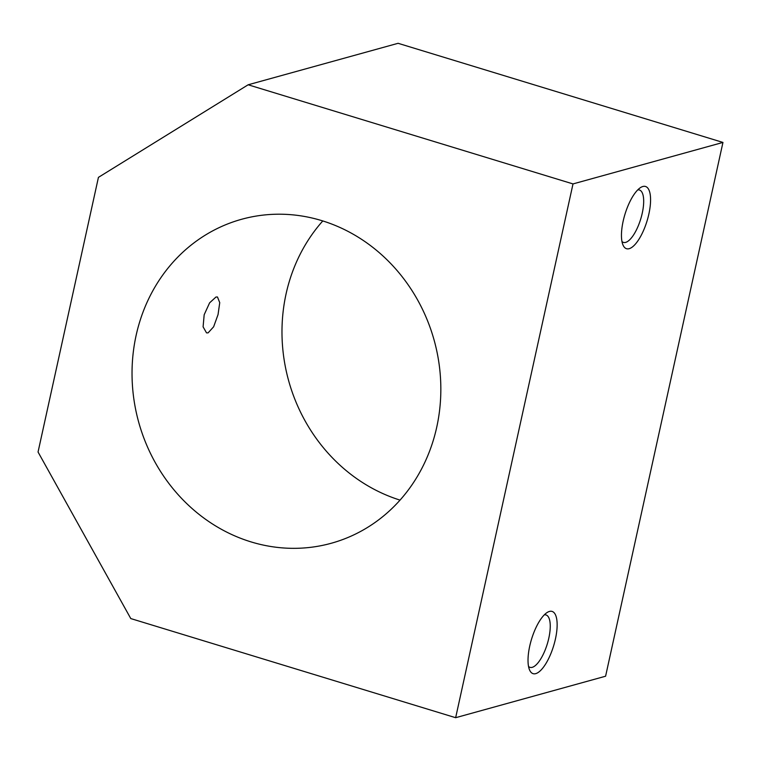 <?xml version="1.0" encoding="UTF-8"?>
<svg xmlns="http://www.w3.org/2000/svg" width="761" height="761" viewBox="0 0 761 761"><rect width="100%" height="100%" fill="white"/><g stroke="black" fill="none" stroke-linecap="round" stroke-linejoin="round"><path stroke-width="1.14" d="M321.76 220.623A168.076 153.303 74.5 0 1 440.762 383.848A168.076 153.303 74.5 0 1 331.263 543.259A168.076 153.303 74.5 0 1 251.111 541.918A168.076 153.303 74.5 0 1 132.11 378.693A168.076 153.303 74.5 0 1 241.608 219.282A168.076 153.303 74.5 0 1 321.76 220.623M544.315 614.831A27.396 9.712 -73 0 1 545.989 614.936A27.396 9.712 -73 0 1 548.11 641.057A27.396 9.712 -73 0 1 532.234 667.33A27.396 9.712 -73 0 1 529.998 667.34A27.396 9.712 -73 0 1 528.553 666.493M535.744 673.637A32.533 11.539 -73 0 1 529.608 670.051A32.533 11.539 -73 0 1 531.549 639.173A32.533 11.539 -73 0 1 547.188 612.472A32.533 11.539 -73 0 1 549.423 611.444A32.533 11.539 -73 0 1 555.435 638.983A32.533 11.539 -73 0 1 535.744 673.637M637.747 189.889A27.396 9.712 -73 0 1 639.421 189.993A27.396 9.712 -73 0 1 641.542 216.114A27.396 9.712 -73 0 1 625.666 242.379A27.396 9.712 -73 0 1 623.43 242.398A27.396 9.712 -73 0 1 621.984 241.551M629.176 248.685A32.533 11.539 -73 0 1 623.04 245.109A32.533 11.539 -73 0 1 624.981 214.231A32.533 11.539 -73 0 1 640.61 187.529A32.533 11.539 -73 0 1 642.855 186.502A32.533 11.539 -73 0 1 648.867 214.041A32.533 11.539 -73 0 1 629.176 248.685M208.095 332.871L206.516 332.861L203.092 326.84L204.176 314.74L209.608 302.84L215.981 297.018L217.465 296.99L219.739 302.669L218.046 314.578L213.632 326.792L208.095 332.871M400.029 500.11A168.076 153.303 74.5 0 1 322.788 220.937M722.95 142.431L398.089 43.301L248.143 84.785L573.004 183.924L722.95 142.431L605.594 676.215L455.649 717.699L130.787 618.569L38.05 452.015L98.435 177.361L248.143 84.785M573.004 183.924L455.649 717.699"/></g></svg>
